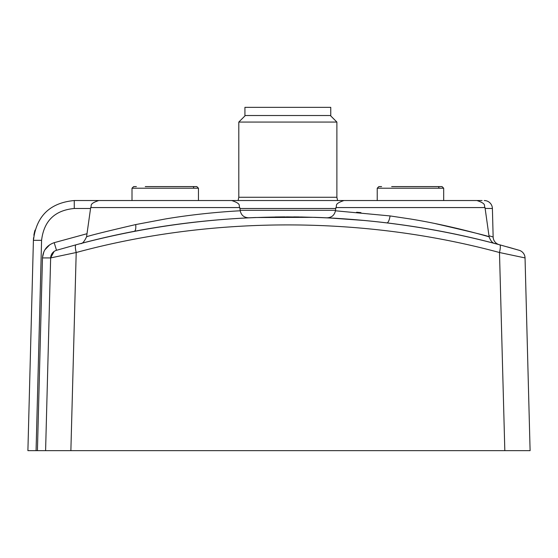 <?xml version="1.0" encoding="UTF-8"?>
<svg xmlns="http://www.w3.org/2000/svg" width="558" height="558" viewBox="0 0 558 558"><rect width="100%" height="100%" fill="white"/><g stroke="black" fill="none" stroke-linecap="round" stroke-linejoin="round"><path stroke-width="0.84" d="M134.15 231.458C135.545 230.879 136.068 228.585 135.72 224.567C104.834 231.758 88.45 235.846 86.567 236.829L90.682 207.569C92.279 205.756 88.213 204.054 98.773 200.531L231.696 200.531C242.256 204.054 238.189 205.756 239.787 207.569L240.24 210.785C241.202 215.249 244.027 217.592 248.722 217.815M135.72 224.567L165.21 219.001C205.17 212.235 241.209 210.757 240.24 210.785M80.589 243.588L80.568 243.595C82.256 243.937 84.251 241.684 86.567 236.829M515.466 249.21L514.888 249.042M513.318 248.589L507.348 246.901M501.949 245.415L500.031 244.899M499.842 244.843L519.184 250.298A8.175 8.175 0 0 1 525.043 257.922L499.487 252.516C500.512 248.052 500.61 245.492 499.794 244.836L517.803 249.893M499.291 244.697L497.422 244.202M335.449 210.791L335.902 207.569L485.007 207.569L489.122 236.829C490.663 241.042 492.672 243.295 495.141 243.602L495.378 243.665M498.252 244.425L499.187 244.669A8.175 8.175 0 0 1 493.146 236.997L488.968 235.741M365.085 220.536L328.167 217.871M87.006 233.718L54.189 242.674C47.025 245.199 43.119 250.277 42.471 257.922L50.645 257.922L45.596 450.655L50.645 257.922A8.175 8.175 0 0 1 56.498 250.298L54.189 242.674L56.498 250.298L75.895 244.836C211.454 207.743 363.07 207.569 499.794 244.836C439.809 228.675 378.101 219.503 314.67 217.32L255.452 217.515C193.94 220.054 134.087 229.164 75.895 244.836C75.079 245.492 75.177 248.052 76.202 252.516L50.645 257.922L54.091 251.47M337.025 218.359L328.627 217.892M330.315 217.983L336.662 218.338M492.575 242.932L494.723 243.49M492.547 242.925L492.121 242.814M315.528 217.348L286.582 216.881M300.462 216.978L318.639 217.46M299.374 216.957L293.808 216.902M284.866 216.881L275.206 216.978M519.184 250.298A8.175 8.175 0 0 1 525.043 257.922A8.175 8.175 0 0 0 519.184 250.298A8.175 8.175 0 0 1 525.043 257.922L530.1 450.655L504.823 450.655L499.487 252.516C362.958 215.625 211.559 215.8 76.202 252.516L70.873 450.655L504.823 450.655M70.873 450.655L27.9 450.655L33.41 240.331C36.319 216.072 49.934 202.805 74.263 200.531L132.009 200.531L132.009 188.22L198.46 188.22L196.828 186.588L185.214 186.588M115.373 450.655L158.005 450.655M416.582 450.655L460.315 450.655M287.844 450.655L306.237 450.655M238.803 197.26L238.803 122.056L336.886 122.056L336.886 197.26L238.803 197.26L238.12 200.531M240.17 210.296L335.518 210.296M485.125 208.406L492.4 208.49L493.146 236.997A8.175 8.175 0 0 0 499.208 244.676L495.141 243.602M492.4 208.49A8.175 8.175 0 0 0 484.232 200.531L484.232 200.531M34.687 231.221L34.491 232.002M33.564 237.715L33.452 239.277M482.07 200.531L470.031 200.531M326.96 217.815C331.619 217.613 334.444 215.269 335.442 210.785L390.091 215.932L410.451 218.994C448.799 225.181 485.293 235.671 488.71 236.711C489.771 236.418 471.803 232.016 434.815 223.5M461.048 229.366L455.823 228.11M360.956 212.633L356.597 212.242M335.902 207.569C337.499 205.756 333.433 204.054 343.993 200.531L476.916 200.531C487.476 204.054 483.409 205.756 485.007 207.569C483.409 205.756 487.476 204.054 476.916 200.531M318.186 107.345L330.755 107.345L330.755 115.52L244.927 115.52L244.927 107.345L318.186 107.345M391.667 186.588L442.048 186.588L443.68 188.22L442.048 186.588M401.781 186.588L419.121 186.588M439.292 186.588L430.434 186.588M381.609 186.588L378.861 186.588L377.229 188.22L443.68 188.22L443.68 200.531L468.608 200.531M157.761 186.588L170.957 186.588M145.254 186.588L196.828 186.588L198.46 188.22L198.46 200.531L377.229 200.531L377.229 188.22L378.861 186.588M136.389 186.588L133.641 186.588L132.009 188.22M172.708 186.588L178.239 186.588M90.682 207.569L239.787 207.569M37.428 450.655L42.485 257.601M42.485 257.517L43.949 251.553M44.835 249.879L49.746 244.753M90.549 208.49L74.263 208.49C54.803 210.31 43.908 220.919 41.578 240.331L36.068 450.655M239.919 208.49L335.77 208.49M74.263 208.49L74.263 200.531M34.98 230.133L33.41 240.331L41.578 240.331M386.924 222.907C388.249 222.663 389.303 220.34 390.091 215.932M439.007 188.22A1.632 1.402 -90 0 0 438.693 187.195M193.786 188.22A1.632 1.402 -90 0 0 193.473 187.195M336.886 197.26L337.569 200.531M245.339 115.52L238.803 122.056M330.35 115.52L336.886 122.056M492.616 242.939L494.514 243.434M33.41 240.296L33.508 238.308M33.864 235.218L34.345 232.644"/></g></svg>
